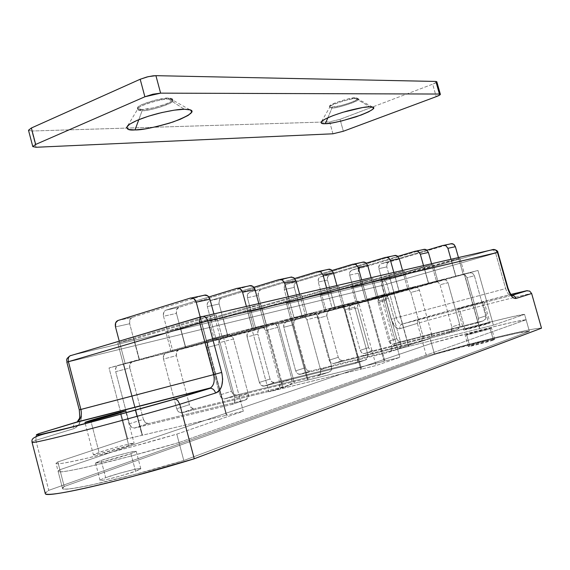 <?xml version="1.0" encoding="UTF-8"?>
<svg xmlns="http://www.w3.org/2000/svg" width="570" height="570" viewBox="0 0 570 570"><rect width="100%" height="100%" fill="white"/><g stroke="black" fill="none" stroke-linecap="round" stroke-linejoin="round"><path stroke-width="0.43" stroke-dasharray="2.85 2.14" d="M204.309 295.139L190.551 298.01L204.309 295.139M117.976 320.483L132.154 317.426L203.177 295.495L132.154 317.426C129.91 318.459 129.084 320.568 129.682 323.753L115.489 326.888L129.682 323.753L129.839 319.77L132.154 317.426L117.976 320.483M125.122 363.425L139.201 359.784L129.682 323.753L139.201 359.784L118.168 365.391L132.283 361.736C130.053 362.705 129.226 364.772 129.817 367.942L115.696 371.676C115.097 368.462 115.917 366.368 118.168 365.391L132.283 361.736L129.981 364.002L129.817 367.942L115.696 371.676L129.404 423.788L143.376 419.342L129.817 367.942L143.376 419.342C144.267 422.078 145.813 423.51 148.015 423.638L134.078 428.155C131.862 428.013 130.302 426.559 129.404 423.788L143.376 419.342L145.471 422.705L148.606 423.553L134.67 428.07L231.947 404.436L245.278 400.005L148.606 423.553L245.278 400.005C247.815 399.036 248.769 396.863 248.142 393.485L234.826 397.832C235.467 401.259 234.505 403.46 231.947 404.436L245.278 400.005L247.914 397.661L248.142 393.485L234.826 397.832L219.984 342.527L233.479 338.986L248.142 393.485L233.479 338.986C232.624 336.357 231.085 334.911 228.862 334.633L215.325 338.11C217.569 338.388 219.122 339.863 219.984 342.527L233.479 338.986L231.185 335.502L227.729 334.768L206.475 340.418L227.729 334.768L206.475 340.418L200.213 317.034L206.475 340.418L214.192 338.238L217.669 338.986L219.984 342.527L234.826 397.832L234.598 402.064L231.947 404.436L134.67 428.07L131.513 427.208L129.404 423.788L115.696 371.676L115.853 367.678L118.168 365.391L125.122 363.425L119.237 341.095L125.122 363.425M213.857 313.785L220.07 336.927L213.857 313.785M490.193 328.676L493.385 340.005L494.717 339.364C495.907 338.309 470.058 345.213 469.709 345.769L466.566 334.569C466.937 334.098 492.765 327.166 491.54 328.085L490.193 328.676C491.796 328.12 492.003 327.935 490.82 328.12L474.176 332.274L465.754 335.174L490.193 328.676C490.015 329.104 463.866 336.129 465.12 335.196L466.566 334.569L469.709 345.769L468.918 346.467L493.385 340.005C494.981 339.421 495.18 339.207 493.983 339.357L477.311 343.418L468.276 346.453C467.058 347.515 493.235 340.518 493.385 340.005L490.193 328.676M130.943 453.663L135.546 471.191L140.79 468.668C141.068 466.987 109.283 475.9 105.671 477.681L101.175 460.453C104.816 458.822 136.586 449.958 136.23 451.34L130.943 453.663L136.209 451.305L129.632 452.345L115.233 456.107L101.175 460.453L95.518 462.904L101.845 461.964L130.943 453.663C127.623 455.216 95.147 464.308 95.511 462.904L101.175 460.453L105.671 477.681C101.831 479.078 99.957 479.961 100.064 480.346C100.192 480.724 102.322 480.467 106.448 479.577L121.267 475.758L135.546 471.191C139.329 469.801 141.068 468.946 140.762 468.626C140.448 468.305 138.239 468.59 134.135 469.488L119.714 473.214L105.671 477.681C102.465 478.8 100.598 479.684 100.064 480.339C99.778 482.049 132.268 472.901 135.546 471.191L130.943 453.663M526.117 319.784L179.03 442.512L130.06 456.321L87.374 466.973C75.404 469.673 67.046 471.248 62.301 471.689C57.634 472.117 56.822 471.461 59.871 469.723L431.497 343.368L489.929 327.622L513.549 322.029L526.117 319.784L529.388 331.32L183.796 460.496L134.812 474.411L92.026 484.835C80.014 487.407 71.606 488.818 66.804 489.067C62.08 489.295 61.218 488.44 64.218 486.488L434.575 354.39L493.043 338.687L516.734 333.293L529.388 331.32C522.227 331.077 470.963 343.646 434.575 354.39L64.218 486.488L59.871 469.723L431.497 343.368L434.575 354.39L431.497 343.368C467.913 332.773 519.071 319.941 526.117 319.784L179.03 442.512L183.796 460.496L529.388 331.32L526.117 319.784M134.691 407.244L117.762 343.012L134.036 339.157L139.472 359.734L109.027 367.956L120.313 410.913L109.027 367.956L252.389 330.842L268.855 391.797L294.476 383.282L278.402 324.102L381.48 297.412L395.922 349.574L430.065 338.231L434.575 354.39L64.218 486.488L62.593 488.519C62.351 492.644 125.885 478.202 183.796 460.496L179.03 442.512C121.075 459.855 57.741 474.831 58.169 471.454L59.871 469.723L64.218 486.488C61.218 488.44 62.08 489.295 66.804 489.067C71.606 488.818 80.014 487.407 92.026 484.835L134.812 474.411L183.796 460.496L529.388 331.32L516.734 333.293L493.043 338.687L434.575 354.39L64.218 486.488L57.848 461.907L127.623 438.722L120.363 411.105L127.623 438.722L142.443 435.202L142.087 435.316L137.078 416.307L142.087 435.316L226.689 415.188L219.878 389.773L226.689 415.188L243.312 411.234L226.347 415.302L219.607 390.144L226.347 415.302L127.623 438.722L57.848 461.907L64.218 486.488L62.522 488.369C62.757 490.35 75.838 488.447 101.759 482.662C130.216 475.879 157.562 468.49 183.796 460.496L176.807 434.126L243.312 411.234L223.02 335.723L243.312 411.234L176.807 434.126L127.844 447.892L85.208 458.643C73.259 461.408 64.923 463.054 60.206 463.588C55.561 464.108 54.77 463.545 57.848 461.907L56.052 463.403L62.522 488.369L58.112 471.34M465.099 329.346L459.242 308.484L484.137 301.822L482.761 302.299L488.704 323.397L490.058 322.827C491.297 321.972 465.483 328.911 465.099 329.346L463.645 329.952C462.377 330.821 488.519 323.781 488.704 323.397L482.761 302.299L483.438 301.943L457.767 308.99L459.242 308.484L465.099 329.346L464.272 329.916L488.704 323.397C490.307 322.855 490.521 322.677 489.338 322.877L465.099 329.346M120.576 414.212L128.791 445.491L134.085 443.232L127.53 444.351L113.145 448.127L99.073 452.423L90.879 421.03L99.073 452.423L93.395 454.774C92.988 456.043 125.457 446.973 128.791 445.491L134.107 443.261C134.499 442.014 102.735 450.863 99.073 452.423L93.395 454.782L99.7 453.749L128.791 445.491L120.555 414.141M45.201 493.228L48.771 490.343L426.503 356.179L461.821 346.218L497.888 336.927L526.844 330.344C534.667 328.769 539.555 328.049 541.5 328.185C534.603 327.322 470.093 343.176 426.503 356.179L417.375 323.368L399.278 328.847L397.212 328.391L395.046 326.646L391.177 319.186L381.843 285.492L68.428 361.865L81.239 411.234L81.588 415.715L81.168 419.135L78.453 425.334M286.368 303.033L297.825 300.319L302.528 317.568L291.883 320.319L308.106 379.926L307.365 380.169L286.368 303.033L297.825 300.319L372.894 278.509L362.014 281.038L384.173 361.266L384.878 361.031L367.75 299.029L377.86 296.443L372.894 278.509L377.86 296.443L302.528 317.568L297.825 300.319L372.894 278.509L362.014 281.038L286.368 303.033L307.365 380.169L384.173 361.266L362.014 281.038L286.368 303.033M324.914 311.776L320.312 294.989L330.899 292.474L335.445 309.054L324.914 311.776L399.078 290.999L394.233 273.557L320.312 294.989L324.914 311.776L409.046 288.441L404.258 271.235L394.233 273.557L399.078 290.999L409.046 288.441L335.445 309.054L330.899 292.474L404.258 271.235L409.046 288.441L324.914 311.776M356.165 303.696L351.711 287.544L361.522 285.214L365.926 301.174L356.165 303.696L428.633 283.418L423.952 266.667L351.711 287.544L356.165 303.696L437.846 281.053L433.214 264.516L423.952 266.667L428.633 283.418L437.846 281.053L365.926 301.174L361.522 285.214L433.214 264.516L437.846 281.053L356.165 303.696M460.026 258.296L451.44 260.291L455.964 276.407L464.322 274.263L479.605 328.598L460.026 258.296L451.44 260.291L380.846 280.632L389.958 278.474L408.605 346.396L394.034 293.906L385.156 296.201L380.846 280.632L385.156 296.201L455.964 276.407L451.44 260.291L380.846 280.632L389.958 278.474L460.026 258.296L479.783 328.541L408.797 346.332L389.958 278.474L460.026 258.296M56.052 463.403C56.145 464.828 69.091 462.47 94.891 456.342C123.241 449.295 150.544 441.893 176.807 434.126L183.796 460.496L529.388 331.32L524.592 314.405C522.284 313.607 461.087 329.097 430.065 338.231L488.469 322.456L512.059 316.778L524.592 314.405L493.399 325.142L524.592 314.405L529.388 331.32C526.922 329.98 465.548 345.007 434.575 354.39L430.065 338.231L395.922 349.574L493.399 325.142L479.605 328.598L464.322 274.263L477.974 270.451L493.399 325.142L477.974 270.451L382.577 294.868L477.974 270.451L381.48 297.412L395.922 349.574L408.605 346.396L394.034 293.906L278.402 324.102L382.577 294.868L367.75 299.029L384.878 361.031L399.884 357.333L382.577 294.868L399.884 357.333L294.476 383.282L278.402 324.102L291.883 320.319L308.106 379.926L294.476 383.282L268.855 391.797L282.699 388.405L266.069 326.995L252.389 330.842L268.855 391.797L361.53 369.025L283.49 388.142L261.993 308.819L338.808 286.418L326.952 289.168L249.56 311.762L261.993 308.819L338.808 286.418L361.53 369.025L360.781 369.274L376.065 365.534L399.884 357.333L376.065 365.534L358.295 301.088L343.197 305.328L360.781 369.274L376.065 365.534L358.295 301.088L223.02 335.723L206.639 340.354L219.863 389.716L206.639 340.354L221.922 336.435L123.633 363.831L142.443 435.202L123.633 363.831L109.027 367.956L266.069 326.995L254.484 329.994L249.56 311.762L261.993 308.819L283.49 388.142L282.699 388.405L266.069 326.995L254.484 329.994L332.168 308.156L326.952 289.168L249.56 311.762L254.484 329.994L343.197 305.328L360.781 369.274L361.53 369.025L338.808 286.418L326.952 289.168L332.168 308.156L358.295 301.088L223.02 335.723L206.639 340.354L221.922 336.435L216.13 314.882L200.426 318.523L219.593 390.087L200.426 318.523L117.762 343.012L134.036 339.157L216.13 314.882L221.922 336.435L139.472 359.734L134.036 339.157L216.13 314.882L200.426 318.523L117.762 343.012L134.741 407.436M171.05 351.569L165.749 331.64L180.562 328.128L185.799 347.75L171.05 351.569L252.311 328.641L246.675 307.793L165.749 331.64L171.05 351.569L266.475 325.007L260.91 304.494L246.675 307.793L252.311 328.641L266.475 325.007L185.799 347.75L180.562 328.128L260.91 304.494L266.475 325.007L171.05 351.569M214.612 340.304L209.504 321.259L223.048 318.053L228.093 336.813L214.612 340.304L294.077 317.925L288.662 298.053L209.504 321.259L214.612 340.304L306.974 314.619L301.63 295.046L288.662 298.053L294.077 317.925L306.974 314.619L228.093 336.813L223.048 318.053L301.63 295.046L306.974 314.619L214.612 340.304M78.346 425.469L73.608 428.74L35.853 440.318L48.771 490.343L426.503 356.179L417.375 323.368C461.059 310.978 525.191 294.17 531.646 293.522C525.191 294.17 461.059 310.978 417.375 323.368L399.948 328.712C396.349 329.082 393.421 325.912 391.177 319.186L381.843 285.492L68.428 361.865C67.851 359.064 68.443 357.027 70.188 355.766C68.436 357.105 67.851 359.143 68.428 361.865M511.839 295.281L402.142 324.138L452.267 309.866L510.991 294.377C489.188 299.827 448.854 310.664 419.028 319.05L417.447 320.568L417.375 323.368L417.447 320.568L419.028 319.05L402.142 324.138L511.019 295.502C508.875 295.26 507.093 292.952 505.683 288.584L495.629 253.087L386.973 284.109L396.307 317.775L505.683 288.584L495.629 253.087L497.888 252.396L495.629 253.087L493.185 249.56L495.629 253.087L386.973 284.109L385.676 281.601L384.016 280.832L72.383 355.11L384.016 280.832L490.991 250.066L384.016 280.832C382.128 281.623 381.408 283.176 381.843 285.492C381.423 283.183 382.149 281.63 384.016 280.832L385.676 281.601L386.973 284.109L381.843 285.492L386.973 284.109L396.307 317.775L391.177 319.186L396.307 317.775C397.81 322.214 399.755 324.337 402.142 324.138C400.247 324.879 399.513 326.403 399.948 328.712C399.513 326.403 400.247 324.879 402.142 324.138C399.748 324.373 397.803 322.25 396.307 317.775L505.683 288.584C507.25 293.315 509.124 295.602 511.311 295.445L511.839 295.281M79.544 409.759L80.826 409.374C82.679 419.185 80.27 425.64 73.608 428.74C72.996 425.434 73.808 423.325 76.059 422.406C73.808 423.325 72.996 425.434 73.608 428.74L35.853 440.318L36.124 436.413L35.853 440.318C32.953 441.429 31.713 442.099 32.127 442.32C31.713 442.099 32.953 441.429 35.853 440.318L48.771 490.343C45.985 491.91 44.859 493.022 45.386 493.698M70.837 355.481L201.887 316.542L492.772 249.553L201.609 316.621M351.711 287.544L361.522 285.214L433.214 264.516L423.952 266.667L351.711 287.544M320.312 294.989L330.899 292.474L404.258 271.235L394.233 273.557L320.312 294.989M209.504 321.259L223.048 318.053L301.63 295.046L288.662 298.053L209.504 321.259M165.749 331.64L180.562 328.128L260.91 304.494L246.675 307.793L165.749 331.64M80.826 409.374L79.28 409.858M39.487 433.428L36.345 435.957L39.487 433.428M168.677 99.166L184.345 109.248L168.677 99.166L172.895 100.327C174.833 103.883 145.236 111.862 142.194 110.53C146.953 112.326 181.987 100.669 171.606 99.451L168.677 99.166L168.407 98.168L168.677 99.166C166.148 98.297 143.305 103.248 138.389 107.987C137.263 109.932 138.524 110.779 142.194 110.53L141.93 109.547C144.972 110.886 174.57 102.906 172.625 99.337L168.407 98.168C171.584 98.168 172.981 98.724 172.596 99.828C172.204 100.94 170.188 102.265 166.554 103.818L153.936 107.808L141.93 109.547C138.702 109.59 137.206 109.077 137.441 108.001C137.698 106.918 139.65 105.578 143.312 103.989L156.23 99.885L168.407 98.168C165.635 96.722 135.475 104.766 137.441 108.386L141.93 109.547L142.194 110.53L137.712 109.376C135.746 105.778 165.906 97.727 168.677 99.166M138.816 119.643L142.194 110.53L138.816 119.643M355.958 98.639L369.78 106.79L355.958 98.639L358.117 99.23C360.09 101.453 333.471 109.162 332.089 107.88C334.59 109.412 365.199 99.23 357.44 98.767L355.958 98.639L355.737 97.826L355.958 98.639C354.96 97.648 333.151 103.134 330.13 106.54C329.51 107.559 330.158 108.008 332.089 107.88L331.868 107.082C333.251 108.371 359.87 100.662 357.896 98.425L355.737 97.826C357.817 97.826 358.423 98.275 357.547 99.18L351.312 102.429L340.732 105.678L331.868 107.082C329.731 107.11 329.061 106.683 329.838 105.806L335.994 102.543L346.781 99.216L355.737 97.826C354.561 96.451 327.558 104.232 329.56 106.483L331.868 107.082L332.089 107.88L329.781 107.288C327.786 105.044 354.782 97.271 355.958 98.639M327.871 117.748L332.089 107.88L327.871 117.748M436.492 82.279L432.68 84.168L372.509 107.01L432.68 84.168L436.207 96.658L432.68 84.168C435.409 83.113 436.784 82.315 436.82 81.767M372.502 107.01L340.041 119.337L343.347 131.257L340.041 119.337L372.502 107.01M332.944 133.793L329.638 121.845L340.041 119.337L329.638 121.845L31.82 131.014L36.081 147.267L31.82 131.014L329.638 121.845L332.944 133.793M28.514 130.274L31.82 131.014L28.507 130.238M436.499 82.279L436.841 81.838M249.532 285.713L237.056 288.313L249.532 285.713M165.984 310.137L178.895 307.358L248.42 286.055L178.895 307.358C176.693 308.356 175.874 310.372 176.436 313.415L163.519 316.272C162.942 313.187 163.768 311.149 165.984 310.137L178.895 307.358L176.614 309.61L176.436 313.415L163.519 316.272L172.788 351.099L185.606 347.786L176.436 313.415L185.606 347.786L165.963 353.022L178.823 349.695C176.629 350.636 175.816 352.616 176.379 355.644L163.512 359.043C162.942 355.979 163.754 353.97 165.963 353.022L178.823 349.695L176.55 351.875L176.379 355.644L163.512 359.043L176.707 408.733L189.432 404.679L176.379 355.644L189.432 404.679C190.294 407.286 191.798 408.64 193.957 408.747L181.26 412.865C179.094 412.751 177.576 411.376 176.707 408.733L189.432 404.679L191.463 407.885L194.534 408.661L181.844 412.78L276.977 389.46L289.047 385.441L194.534 408.661L289.047 385.441C291.526 384.501 292.467 382.42 291.868 379.207L279.813 383.14C280.419 386.403 279.471 388.505 276.977 389.46L289.047 385.441L291.626 383.183L291.868 379.207L279.813 383.14L265.57 330.564L277.797 327.358L291.868 379.207L277.797 327.358C276.977 324.857 275.481 323.482 273.315 323.233L261.053 326.382C263.233 326.631 264.744 328.028 265.57 330.564L277.797 327.358L275.574 324.045L272.211 323.368L252.417 328.634L272.211 323.368L252.417 328.634L246.375 306.297L252.417 328.634L259.941 326.51L263.333 327.209L265.57 330.564L279.813 383.14L279.571 387.18L276.977 389.46L181.844 412.78L178.752 411.982L176.707 408.733L163.512 359.043L163.683 355.231L165.963 353.022L172.788 351.099L163.519 316.272L163.69 312.417L165.984 310.137L208.884 296.97L165.984 310.137M258.766 303.44L264.737 325.477L258.766 303.44M290.657 277.141L279.293 279.514L290.657 277.141M209.753 300.711L221.559 298.16L289.574 277.476L221.559 298.16C219.393 299.129 218.588 301.067 219.129 303.974L207.316 306.582C206.768 303.639 207.58 301.68 209.753 300.711L221.559 298.16L219.315 300.333L219.129 303.974L207.316 306.582L216.244 339.863L227.964 336.834L219.129 303.974L227.964 336.834L209.561 341.743L221.317 338.701C219.165 339.613 218.36 341.516 218.901 344.415L207.131 347.522C206.582 344.586 207.394 342.663 209.561 341.743L221.317 338.701L219.087 340.803L218.901 344.415L207.131 347.522L219.849 394.996L231.484 391.291L218.901 344.415L231.484 391.291C232.318 393.784 233.786 395.074 235.894 395.16L224.288 398.922C222.165 398.829 220.69 397.518 219.849 394.996L231.484 391.291L233.465 394.347L236.457 395.074L224.858 398.836L317.832 375.865L328.819 372.21L236.457 395.074L328.819 372.21C331.234 371.298 332.153 369.303 331.583 366.232L320.618 369.816C321.195 372.923 320.262 374.939 317.832 375.865L328.819 372.21L331.334 370.037L331.583 366.232L320.618 369.816L306.938 319.713L318.06 316.792L331.583 366.232L317.91 316.336L316.386 314.013L313.707 312.88L301.466 315.865L303.354 315.858L304.893 316.607L306.938 319.713L318.06 316.792L315.908 313.642L312.631 313.008L294.12 317.939L312.631 313.008L294.12 317.939L288.313 296.635L294.12 317.939L301.466 315.865L304.765 316.514L306.938 319.713L320.618 369.816L320.368 373.671L317.832 375.865L224.858 398.836L221.837 398.095L219.849 394.996L207.131 347.522L207.316 343.867L209.561 341.743L216.244 339.863L207.316 306.582L207.501 302.898L209.753 300.711L253.849 287.266L209.753 300.711M299.599 294.035L305.335 315.06L299.599 294.035M328.22 269.311L317.825 271.477L328.22 269.311M249.824 292.068L260.661 289.738L327.166 269.631L260.661 289.738C258.538 290.671 257.74 292.531 258.26 295.317L247.416 297.718C246.895 294.897 247.694 293.016 249.824 292.068L260.661 289.738L258.459 291.826L258.26 295.317L247.416 297.718L256.037 329.574L266.788 326.795L258.26 295.317L266.788 326.795L249.482 331.412L260.283 328.619C258.174 329.503 257.376 331.334 257.897 334.113L247.088 336.97C246.561 334.155 247.359 332.31 249.482 331.412L260.283 328.619L258.089 330.65L257.897 334.113L247.088 336.97L259.357 382.42L270.038 379.022L257.897 334.113L270.038 379.022C270.843 381.408 272.282 382.634 274.341 382.698L263.689 386.154C261.616 386.082 260.169 384.836 259.357 382.42L270.038 379.022L271.961 381.936L274.89 382.613L264.245 386.068L355.067 363.482L365.106 360.14L274.89 382.613L365.106 360.14C367.458 359.25 368.363 357.333 367.821 354.405L357.796 357.675C358.345 360.646 357.44 362.584 355.067 363.482L365.106 360.14L367.565 358.046L367.821 354.405L357.796 357.675L344.636 309.816L354.796 307.152L367.821 354.405L354.661 306.71L352.844 304.23L350.571 303.425L339.314 306.168L341.159 306.147L342.656 306.86L344.636 309.816L354.796 307.152L352.716 304.145L349.524 303.554L332.153 308.185L349.524 303.554L332.153 308.185L326.567 287.829L332.153 308.185L339.314 306.168L342.534 306.767L344.636 309.816L357.796 357.675L357.54 361.366L355.067 363.482L264.245 386.068L261.295 385.377L259.357 382.42L247.088 336.97L247.28 333.464L249.482 331.412L256.037 329.574L247.416 297.718L247.615 294.184L249.824 292.068L294.747 278.466L249.824 292.068M336.884 285.449L342.413 305.548L336.884 285.449M362.67 262.136L353.122 264.124L362.67 262.136M286.646 284.138L296.628 281.986L361.637 262.442L296.628 281.986C294.548 282.891 293.764 284.679 294.262 287.358L284.273 289.567C283.767 286.86 284.558 285.05 286.646 284.138L296.628 281.986L294.469 284.002L294.262 287.358L284.273 289.567L292.595 320.119L302.506 317.561L294.262 287.358L302.506 317.561L286.183 321.922L296.129 319.35C294.063 320.205 293.279 321.972 293.778 324.636L283.824 327.266C283.318 324.565 284.102 322.784 286.183 321.922L296.129 319.35L293.985 321.302L293.778 324.636L283.824 327.266L295.673 370.863L305.513 367.728L293.778 324.636L305.648 368.163L307.479 370.586L310.251 371.155L299.129 374.376L296.991 373.2L295.673 370.863L305.513 367.728L307.387 370.521L310.251 371.155L300.44 374.333L389.139 352.146L398.345 349.082L310.251 371.155L398.345 349.082C400.646 348.213 401.529 346.375 401.009 343.56L391.811 346.567C392.345 349.41 391.447 351.27 389.139 352.146L398.345 349.082L400.746 347.059L401.009 343.56L391.811 346.567L379.136 300.761L388.462 298.317L401.009 343.56L388.327 297.896L386.887 295.78L384.351 294.761L373.963 297.291L375.765 297.262L377.219 297.939L379.136 300.761L388.462 298.317L386.439 295.438L383.332 294.889L366.973 299.25L383.332 294.889L366.973 299.25L361.594 279.763L366.973 299.25L373.963 297.291L377.098 297.853L379.136 300.761L391.811 346.567L391.554 350.101L389.139 352.146L300.44 374.333L297.554 373.685L295.673 370.863L283.824 327.266L284.024 323.895L286.183 321.922L292.595 320.119L284.273 289.567L284.48 286.168L286.646 284.138L332.096 270.451L286.646 284.138M371.063 277.576L376.392 296.835L371.063 277.576M394.369 255.524L385.569 257.362L394.369 255.524M320.596 276.82L329.816 274.833L393.357 255.83L329.816 274.833C327.786 275.709 327.016 277.433 327.493 280.005L318.267 282.05C317.775 279.45 318.559 277.704 320.596 276.82L329.816 274.833L327.7 276.778L327.493 280.005L318.267 282.05L326.311 311.405L335.466 309.033L327.493 280.005L335.466 309.033L320.034 313.165L329.225 310.785C327.201 311.619 326.432 313.322 326.909 315.88L317.711 318.317C317.219 315.723 317.996 314.006 320.034 313.165L329.225 310.785L327.123 312.681L326.909 315.88L317.711 318.317L329.168 360.197L338.259 357.305L326.909 315.88L338.395 357.718L340.176 360.041L342.884 360.575L333.813 363.517L332.168 363.475L330.45 362.442L329.168 360.197L338.259 357.305L340.083 359.983L342.884 360.575L333.813 363.517L420.439 341.729L428.918 338.908L342.884 360.575L428.918 338.908C431.155 338.067 432.024 336.293 431.519 333.6L423.054 336.364C423.567 339.093 422.691 340.881 420.439 341.729L428.918 338.908L431.262 336.956L431.519 333.6L423.054 336.364L410.828 292.446L419.413 290.187L431.519 333.6L419.285 289.788L417.888 287.764L415.423 286.788L405.797 289.132L407.55 289.097L408.968 289.738L410.828 292.446L419.413 290.187L417.454 287.437L414.426 286.917L398.986 291.042L414.426 286.917L398.986 291.042L393.792 272.346L398.986 291.042L405.797 289.132L408.847 289.66L410.828 292.446L423.054 336.364L422.798 339.763L420.439 341.729L333.813 363.517L330.999 362.905L329.168 360.197L317.711 318.317L317.91 315.075L320.034 313.165L326.311 311.405L318.267 282.05L318.473 278.787L320.596 276.82L366.339 263.119L320.596 276.82M402.513 270.337L407.657 288.812L402.513 270.337M423.638 249.425L415.509 251.121L423.638 249.425M352.004 270.052L360.554 268.206L422.655 249.717L360.554 268.206C358.559 269.061 357.803 270.729 358.266 273.201L349.709 275.096C349.239 272.595 350.001 270.914 352.004 270.052L360.554 268.206L358.473 270.087L358.266 273.201L349.709 275.096L357.497 303.34L365.983 301.145L358.266 273.201L365.983 301.145L351.355 305.057L359.877 302.855C357.896 303.668 357.134 305.306 357.597 307.779L349.061 310.03C348.598 307.536 349.36 305.876 351.355 305.057L359.877 302.855L357.81 304.686L357.597 307.779L349.061 310.03L360.155 350.336L368.591 347.65L357.597 307.779L368.719 348.049L370.45 350.279L373.094 350.785L364.693 353.507L363.076 353.478L361.409 352.488L360.155 350.336L368.591 347.65L370.365 350.222L373.094 350.785L364.693 353.507L449.288 332.132L457.119 329.531L373.094 350.785L457.119 329.531C459.306 328.705 460.154 326.995 459.669 324.408L451.853 326.959C452.345 329.581 451.483 331.305 449.288 332.132L457.119 329.531L459.406 327.636L459.669 324.408L451.853 326.959L440.04 284.779L447.977 282.699L459.669 324.408L447.849 282.307L446.495 280.369L444.094 279.442L435.152 281.608L438.237 282.186L440.04 284.779L447.977 282.699L446.068 280.055L443.118 279.564L428.498 283.468L443.118 279.564L428.498 283.468L423.482 265.506L428.498 283.468L435.152 281.608L438.123 282.107L440.04 284.779L451.853 326.959L451.59 330.23L449.288 332.132L364.693 353.507L361.943 352.937L360.155 350.336L349.061 310.03L349.275 306.909L351.355 305.057L357.497 303.34L349.709 275.096L349.916 271.947L352.004 270.052L397.853 256.379L352.004 270.052M431.547 263.654L436.52 281.409L431.547 263.654M450.749 243.775L443.203 245.349L450.749 243.775M381.138 263.775L389.082 262.058L449.787 244.06L389.082 262.058C387.137 262.891 386.389 264.501 386.83 266.888L378.879 268.641C378.43 266.233 379.185 264.608 381.138 263.775L389.082 262.058L387.051 263.882L386.83 266.888L378.879 268.641L386.424 295.858L394.312 293.821L386.83 266.888L394.312 293.821L380.418 297.54L388.341 295.488C386.396 296.279 385.655 297.868 386.097 300.248L378.166 302.342C377.711 299.941 378.466 298.338 380.418 297.54L388.341 295.488L386.31 297.269L386.097 300.248L378.166 302.342L388.911 341.181L396.749 338.687L386.097 300.248L396.877 339.072L398.565 341.216L401.152 341.687L393.343 344.223L391.761 344.202L390.129 343.254L388.911 341.181L396.749 338.687L398.48 341.159L401.152 341.687L393.343 344.223L475.964 323.261L483.225 320.846L401.152 341.687L483.225 320.846C485.355 320.041 486.182 318.395 485.718 315.901L478.479 318.267C478.95 320.789 478.109 322.449 475.964 323.261L483.225 320.846L485.455 319.015L485.718 315.901L478.479 318.267L467.058 277.69L474.411 275.759L485.718 315.901L474.29 275.388L472.665 273.294L470.628 272.631L462.299 274.647L465.305 275.196L467.058 277.69L474.411 275.759L472.559 273.222L469.68 272.759L455.808 276.464L469.68 272.759L455.808 276.464L450.955 259.179L455.808 276.464L462.299 274.647L465.191 275.118L467.058 277.69L478.479 318.267L478.216 321.409L475.964 323.261L393.343 344.223L390.649 343.682L388.911 341.181L378.166 302.342L378.38 299.336L380.418 297.54L386.424 295.858L378.879 268.641L379.093 265.613L381.138 263.775L426.959 250.173L381.138 263.775M458.43 257.462L463.239 274.562L458.43 257.462M134.121 428.148L148.058 423.631M215.261 338.103L228.791 334.633M494.717 339.364L491.54 328.085M140.79 468.668L136.23 451.34M100.064 480.339L95.511 462.904M468.276 346.453L465.12 335.196M484.137 301.822L490.058 322.827M125.621 411.013L126.048 412.637M126.07 412.709L134.107 443.261M84.93 422.327L85.251 423.567M85.272 423.66L93.395 454.774M457.767 308.99L463.645 329.952M189.682 109.689L171.606 99.451M172.625 99.337L172.895 100.327M372.459 106.996L357.44 98.767M357.896 98.425L358.117 99.23M329.56 106.483L329.781 107.288M321.58 121.453L330.13 106.54M137.441 108.386L137.712 109.376M127.723 125.664L138.389 107.987M181.303 412.858L193.999 408.747M260.989 326.375L273.244 323.233M224.331 398.915L235.937 395.153M302.485 315.737L313.642 312.873M263.732 386.147L274.384 382.698M340.311 306.04L350.507 303.418M299.934 374.419L309.752 371.234M374.932 297.162L384.294 294.761M333.329 363.596L342.392 360.66M406.745 289.004L415.359 286.788M364.216 353.585L372.616 350.863M436.071 281.48L444.03 279.442M392.873 344.301L400.682 341.772M463.196 274.526L470.571 272.631"/><path stroke-width="0.85" d="M190.551 298.01L192.282 297.925L193.843 298.602L195.168 299.906L196.23 302.157L209.945 299.221L208.891 296.998L207.58 295.716L206.027 295.053L204.309 295.139L207.694 295.802L209.945 299.221L213.857 313.785L209.945 299.221L196.23 302.157L200.213 317.034L196.23 302.157L193.957 298.68L190.551 298.01L117.976 320.483L190.551 298.01M203.177 295.495L204.309 295.139L203.177 295.495M115.489 326.888C114.891 323.66 115.717 321.523 117.976 320.483L115.646 322.855L115.489 326.888L119.237 341.095L115.489 326.888M90.879 421.03L90.701 420.368C94.428 419.078 126.162 410.322 125.621 411.013L120.22 412.865L125.607 410.999L104.802 416.292L84.93 422.334L120.22 412.865C116.822 414.077 84.381 423.033 84.93 422.327L90.701 420.368L90.879 421.03M201.609 316.621L69.989 355.837C68.379 357.062 67.851 359.007 68.414 361.679L199.799 323.083C199.158 320.205 199.585 318.138 201.089 316.892L203.226 316.4C205.457 316.742 207.003 318.252 207.858 320.924C207.053 318.302 205.485 316.792 203.148 316.393L201.132 316.863C199.593 318.188 199.151 320.262 199.799 323.083L207.858 320.924L199.799 323.083L213.608 374.654L80.883 409.467L68.414 361.679L199.799 323.083L213.608 374.654L221.666 372.424L207.858 320.924L497.888 252.396L497.489 252.467L507.585 288.121C509.951 295.253 512.765 298.687 516.035 298.438L514.518 296.165L511.917 295.346L514.518 296.165L516.035 298.438L531.646 293.522L529.665 291.099L526.545 290.757L510.991 294.377L526.545 290.757L529.665 291.099L531.646 293.522L541.5 328.185L194.249 458.764L179.778 404.287L215.56 393.022C218.552 392.067 220.633 389.581 221.816 385.562L222.663 379.271L221.922 373.435L207.858 320.924L497.489 252.467L507.585 288.121L511.468 296.079L513.52 297.996L515.736 298.516L531.646 293.522L541.5 328.185L194.249 458.764L133.109 476.32C112.347 481.857 94.435 486.231 79.365 489.452C64.446 492.623 54.371 494.247 49.141 494.332C46.334 494.375 45.023 494.005 45.201 493.228M137.078 416.307L135.432 410.065L137.078 416.307M68.428 361.865L80.826 409.374M526.545 290.757L511.839 295.281L526.545 290.757M45.386 493.698C45.208 498.65 125.229 480.204 194.249 458.764L179.778 404.287C110.566 424.265 31.257 444.557 32.127 442.32C31.257 444.557 110.566 424.265 179.778 404.287L215.56 393.022C221.816 389.901 223.846 383.033 221.666 372.424L213.608 374.654C214.968 380.71 213.964 385.12 210.587 387.871L174.698 399.071L117.705 414.91L68.044 427.992L40.057 434.575C35.255 435.466 35.062 435.081 39.487 433.428L76.059 422.406L209.482 388.362L77.221 421.914C80.855 419.235 82.073 415.088 80.883 409.467L68.414 361.679L66.847 362.199L68.414 361.679C67.837 359.064 68.379 357.105 70.039 355.808L70.837 355.481M492.772 249.553L490.991 250.066L494.831 249.596L496.413 250.593L497.489 252.467L495.515 249.902L492.772 249.553M507.585 288.121L507.97 288L507.585 288.121M175.396 399.029L210.587 387.871L77.221 421.914L79.038 418.971C79.772 419.335 79.85 416.299 79.28 409.858L213.608 374.654C214.961 380.81 213.978 385.199 210.665 387.821L209.482 388.362L210.444 388.255C212.895 388.498 214.605 390.087 215.56 393.022C214.605 390.087 212.895 388.498 210.444 388.255L174.698 399.071L177.584 400.226L179.778 404.287L177.584 400.226L174.698 399.071C137.919 409.552 95.254 421.116 68.044 427.992C40.62 434.853 31.094 436.67 39.487 433.428L77.313 421.864C80.869 419.306 82.059 415.174 80.883 409.467L79.544 409.759M79.28 409.858L66.847 362.199C67.424 360.119 64.61 360.041 70.039 355.808L201.132 316.863L493.791 249.418C496.62 250.123 497.981 251.114 497.888 252.396L507.97 288C511.86 298.174 512.38 294.719 512.622 295.638L512.017 295.338L527.328 290.622M36.345 435.957L36.124 436.413L36.345 435.957M184.345 109.248L189.689 109.689C195.759 111.2 190.188 115.304 172.974 122.009C154.37 127.509 141.709 130.152 135.005 129.939L138.816 119.643L135.005 129.939L128.457 129.44L126.504 127.452L129.589 124.232L137.341 120.256L148.62 116.159L161.616 112.603L174.199 110.167L184.345 109.248L190.494 109.939L191.798 112.105L188.207 115.382L180.369 119.244L169.489 123.149L157.135 126.526L145.065 128.905L135.005 129.939C128.179 130.516 125.749 129.091 127.716 125.678C133.024 121.51 143.22 117.413 158.317 113.401C171.285 110.423 179.956 109.041 184.345 109.248M369.78 106.79L372.466 107.003C376.684 107.865 371.241 111.136 356.143 116.814C340.026 121.624 329.752 123.911 325.335 123.69L327.871 117.748L325.335 123.69L321.452 123.241L321.459 121.574L325.449 118.923L332.873 115.674L342.613 112.347L362.67 107.523L369.78 106.79L373.35 107.374L372.923 109.155L368.64 111.841L361.223 115.012L341.715 120.961L332.453 122.885L325.335 123.69C321.744 123.982 320.49 123.234 321.58 121.453C325.178 118.417 333.878 114.898 347.664 110.879C359.413 107.929 366.788 106.562 369.78 106.79M440.339 94.221L436.82 81.752L435.865 81.446L439.42 94.043L160.612 93.145L152.96 94.2L144.88 96.772L35.675 144.438L31.371 128.008L140.184 79.251L144.88 96.772L35.675 144.438L31.371 128.008L28.514 130.274L32.789 146.611L36.081 147.267L332.944 133.793L343.347 131.257L436.207 96.658L440.04 94.812L439.42 94.043L160.612 93.145L155.916 75.668L153.017 75.824L146.996 76.957L140.184 79.251L144.88 96.772L160.612 93.145L155.916 75.668L435.865 81.446L439.42 94.043L440.375 94.328C440.325 94.841 438.936 95.617 436.207 96.658L343.347 131.257L332.944 133.793L36.081 147.267L32.796 146.618L35.675 144.438L32.789 146.583M436.841 81.838L435.865 81.446L155.916 75.668L148.25 76.658L140.184 79.251L31.371 128.008L28.507 130.238M237.056 288.313L238.744 288.228L240.262 288.862L241.552 290.094L242.578 292.239L255.011 289.581L253.992 287.465L252.717 286.247L251.206 285.627L249.532 285.713L252.831 286.325L255.011 289.581L258.766 303.44L255.011 289.581L242.578 292.239L246.375 306.297L242.578 292.239L240.376 288.94L237.056 288.313L208.884 296.97L237.056 288.313M248.42 286.055L249.532 285.713L248.42 286.055M279.293 279.514L282.421 280.02L284.665 283.233L295.987 280.81L293.764 277.64L290.657 277.141L293.871 277.711L295.987 280.81L299.599 294.035L295.987 280.81L284.665 283.233L288.313 296.635L284.665 283.233L282.528 280.091L279.293 279.514L253.849 287.266L279.293 279.514M289.574 277.476L290.657 277.141L289.574 277.476M317.825 271.477L320.874 271.954L323.055 275.018L333.407 272.802L331.576 270.002L329.816 269.218L328.22 269.311L331.355 269.845L333.407 272.802L336.884 285.449L333.407 272.802L323.055 275.018L326.567 287.829L323.055 275.018L320.981 272.025L317.825 271.477L294.747 278.466L317.825 271.477M327.166 269.631L328.22 269.311L327.166 269.631M353.122 264.124L356.093 264.565L358.209 267.494L367.714 265.463L365.933 262.784L364.223 262.036L362.67 262.136L365.719 262.635L367.714 265.463L371.063 277.576L367.714 265.463L358.209 267.494L361.594 279.763L358.209 267.494L356.2 264.63L353.122 264.124L332.096 270.451L353.122 264.124M361.637 262.442L362.67 262.136L361.637 262.442M385.569 257.362L388.469 257.775L390.521 260.583L399.278 258.709L397.554 256.144L395.886 255.431L394.369 255.524L397.34 255.994L399.278 258.709L402.513 270.337L399.278 258.709L390.521 260.583L393.792 272.346L390.521 260.583L388.569 257.839L385.569 257.362L366.339 263.119L385.569 257.362M393.357 255.83L394.369 255.524L393.357 255.83M415.509 251.121L418.33 251.513L420.325 254.206L428.419 252.474L426.745 250.009L425.12 249.325L423.638 249.425L426.538 249.867L428.419 252.474L431.547 263.654L428.419 252.474L420.325 254.206L423.482 265.506L420.325 254.206L418.43 251.57L415.509 251.121L397.853 256.379L415.509 251.121M422.655 249.717L423.638 249.425L422.655 249.717M443.203 245.349L445.961 245.713L447.899 248.306L455.401 246.696L454.055 244.551L452.523 243.746L450.749 243.775L453.578 244.195L455.401 246.696L458.43 257.462L455.401 246.696L447.899 248.306L450.955 259.179L447.899 248.306L446.053 245.777L443.203 245.349L426.959 250.173L443.203 245.349M449.787 244.06L450.749 243.775L449.787 244.06M191.862 297.853L205.556 294.996M175.168 399.021C133.387 410.92 84.674 424.016 57.948 430.692C30.032 436.649 31.813 439.092 32.041 442.242L45.265 493.47M238.331 288.156L250.75 285.57M280.54 279.357L291.847 276.999M319.043 271.327L329.382 269.168M354.312 263.974L363.795 261.993M386.731 257.213L395.473 255.388M416.634 250.971L424.714 249.29M444.308 245.2L451.796 243.639"/></g></svg>

